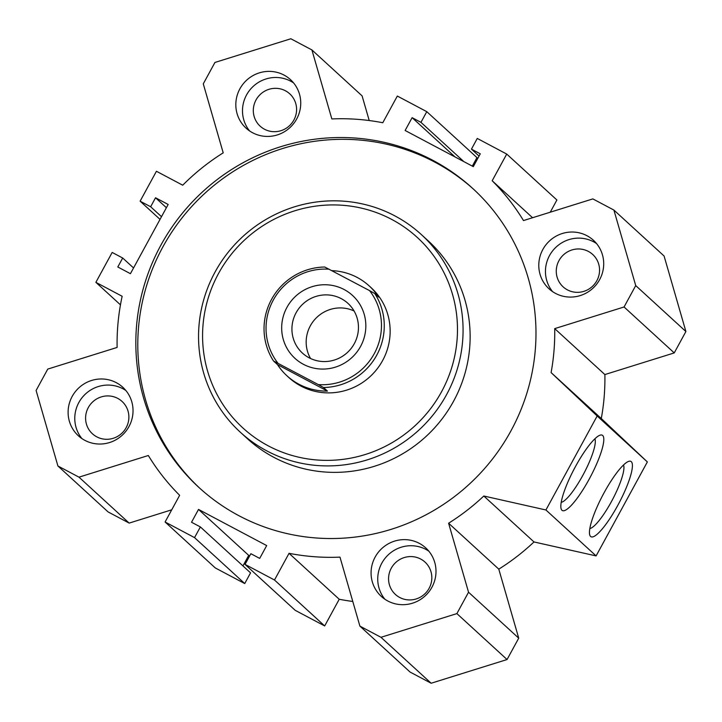 <?xml version="1.0" encoding="UTF-8"?>
<svg xmlns="http://www.w3.org/2000/svg" width="722" height="722" viewBox="0 0 722 722"><rect width="100%" height="100%" fill="white"/><g stroke="black" fill="none" stroke-linecap="round" stroke-linejoin="round"><path stroke-width="1.08" d="M200.012 488.451A202.72 197.837 132.5 0 1 176.538 225.201A202.72 197.837 132.5 0 1 434.77 162.098A202.72 197.837 132.5 0 1 473.767 189.408M432.812 160.302A202.72 197.837 132.5 0 1 472.784 188.505A202.72 197.837 132.5 0 1 481.836 471.61A202.72 197.837 132.5 0 1 199.028 487.558A202.72 197.837 132.5 0 1 174.183 223.955A202.72 197.837 132.5 0 1 432.812 160.302M240.327 432.216L247.384 438.669A134.003 130.781 -47.5 0 0 453.587 401.188A134.003 130.781 -47.5 0 0 428.354 240.977L421.296 234.524A134.003 130.781 132.5 0 1 446.53 394.726A134.003 130.781 132.5 0 1 240.327 432.216A134.003 130.781 132.5 0 1 234.343 245.056A134.003 130.781 132.5 0 1 421.296 234.524M331.921 270.651A60.91 59.448 132.5 0 1 369.195 285.921L371.162 287.717A60.91 59.448 132.5 0 1 382.624 360.54A60.91 59.448 132.5 0 1 288.899 377.579L286.941 375.783A60.91 59.448 132.5 0 1 277.465 364.601L327.427 391.098A60.91 59.448 132.5 0 1 286.941 375.783M441.539 391.775A129.139 126.025 132.5 0 1 220.815 401.134A129.139 126.025 132.5 0 1 327.734 205.039A129.139 126.025 132.5 0 1 441.539 391.775M384.88 599.233A32.896 32.102 132.5 0 1 385.368 557.907A32.896 32.102 132.5 0 1 425.926 549.424A32.896 32.102 132.5 0 1 428.859 551.193M419.256 543.323A32.896 32.102 132.5 0 1 425.745 547.899A32.896 32.102 132.5 0 1 427.216 593.836A32.896 32.102 132.5 0 1 381.324 596.417A32.896 32.102 132.5 0 1 377.29 553.648A32.896 32.102 132.5 0 1 419.256 543.323M420.682 559.036A21.931 21.398 -47.5 0 0 392.705 565.922A21.931 21.398 -47.5 0 0 395.394 594.432A21.931 21.398 -47.5 0 0 425.98 592.708A21.931 21.398 -47.5 0 0 425.005 562.086A21.931 21.398 -47.5 0 0 420.682 559.036M81.92 438.579A32.896 32.102 132.5 0 1 82.407 397.253A32.896 32.102 132.5 0 1 122.957 388.77A32.896 32.102 132.5 0 1 125.89 390.539M116.296 382.669A32.896 32.102 132.5 0 1 122.785 387.245A32.896 32.102 132.5 0 1 124.247 433.182A32.896 32.102 132.5 0 1 78.364 435.772A32.896 32.102 132.5 0 1 74.33 392.994A32.896 32.102 132.5 0 1 116.296 382.669M117.722 398.382A21.931 21.398 -47.5 0 0 89.745 405.268A21.931 21.398 -47.5 0 0 92.434 433.787A21.931 21.398 -47.5 0 0 123.02 432.063A21.931 21.398 -47.5 0 0 122.045 401.432A21.931 21.398 -47.5 0 0 117.722 398.382M249.632 130.971A32.896 32.102 132.5 0 1 250.119 89.654A32.896 32.102 132.5 0 1 290.668 81.171A32.896 32.102 132.5 0 1 293.601 82.931M284.008 75.07A32.896 32.102 132.5 0 1 290.497 79.646A32.896 32.102 132.5 0 1 291.959 125.583A32.896 32.102 132.5 0 1 246.076 128.164A32.896 32.102 132.5 0 1 242.041 85.395A32.896 32.102 132.5 0 1 284.008 75.07M285.434 90.782A21.931 21.398 -47.5 0 0 257.456 97.669A21.931 21.398 -47.5 0 0 260.146 126.179A21.931 21.398 -47.5 0 0 290.731 124.455A21.931 21.398 -47.5 0 0 289.757 93.833A21.931 21.398 -47.5 0 0 285.434 90.782M552.592 291.625A32.896 32.102 132.5 0 1 553.079 250.308A32.896 32.102 132.5 0 1 593.637 241.816A32.896 32.102 132.5 0 1 596.571 243.585M586.968 235.715A32.896 32.102 132.5 0 1 593.457 240.291A32.896 32.102 132.5 0 1 594.919 286.228A32.896 32.102 132.5 0 1 549.036 288.818A32.896 32.102 132.5 0 1 545.002 246.049A32.896 32.102 132.5 0 1 586.968 235.715M588.394 251.427A21.931 21.398 -47.5 0 0 560.416 258.314A21.931 21.398 -47.5 0 0 563.106 286.833A21.931 21.398 -47.5 0 0 593.692 285.109A21.931 21.398 -47.5 0 0 592.717 254.478A21.931 21.398 -47.5 0 0 588.394 251.427M590.569 536.437A42.643 9.016 -62.1 0 1 589.721 534.912A42.643 9.016 -62.1 0 1 602.978 494.823A42.643 9.016 -62.1 0 1 628.727 461.358A42.643 9.016 -62.1 0 1 620.514 500.184A42.643 9.016 -62.1 0 1 590.569 536.437M589.82 528.549A36.425 7.707 117.9 0 0 612.391 499.814A36.425 7.707 117.9 0 0 623.51 465.013M561.942 510.237A42.643 9.016 -62.1 0 1 561.102 508.712A42.643 9.016 -62.1 0 1 574.36 468.623A42.643 9.016 -62.1 0 1 600.108 435.158A42.643 9.016 -62.1 0 1 591.896 473.993A42.643 9.016 -62.1 0 1 561.942 510.237M561.202 502.35A36.425 7.707 117.9 0 0 583.764 473.614A36.425 7.707 117.9 0 0 594.892 438.814M130.429 273.683L168.163 204.47L155.537 197.774L150.645 206.745L140.122 201.167L156.43 171.267L182.72 185.202A221.717 216.383 132.5 0 1 223.206 152.847L203.279 83.842L214.939 62.462L290.849 38.762L311.904 49.935L331.84 118.931A221.717 216.383 132.5 0 1 382.777 122.74L397.326 96.053L426.783 111.666L420.953 122.352L412.118 117.668L405.132 130.483L473.298 166.629L480.283 153.813L471.448 149.129L477.269 138.444L506.727 154.066L492.178 180.753A221.717 216.383 132.5 0 1 523.486 220.562L592.843 198.902L613.908 210.075L635.721 285.587L624.061 306.976L554.704 328.627A221.717 216.383 132.5 0 1 551.103 372.597L597.166 415.989L545.922 509.976L483.812 496.014A221.717 216.383 132.5 0 1 448.606 523.215L468.542 592.221L456.882 613.601L380.972 637.3L359.908 626.127L339.981 557.131A221.717 216.383 132.5 0 1 289.044 553.323L274.495 580.01L245.038 564.396L250.859 553.711L259.694 558.395L266.689 545.579L198.523 509.434L191.529 522.25L200.373 526.934L194.543 537.619L165.094 521.997L179.643 495.31A221.717 216.383 132.5 0 1 148.326 455.501L78.978 477.161L57.913 465.988L36.1 390.476L47.76 369.086L117.117 347.435A221.717 216.383 132.5 0 1 122.153 296.282L95.873 282.338L112.172 252.438L122.695 258.016L117.803 266.987L130.429 273.683M133.552 267.952L122.695 258.016M120.466 304.855L95.873 282.338M78.978 477.161L129.157 523.098L108.092 511.925L57.913 465.988M129.157 523.098L171.746 509.804M194.543 537.619L244.731 583.557L215.273 567.934L165.094 521.997M244.731 583.557L250.552 572.871L200.373 526.934M242.953 565.922L248.702 555.371L198.523 509.434M248.702 555.371L249.677 555.886M274.495 580.01L324.674 625.947L295.217 610.334L245.038 564.396M324.674 625.947L339.223 599.26L289.044 553.323M339.223 599.26A221.717 216.383 -47.5 0 0 352.787 601.462M380.972 637.3L431.151 683.238L410.096 672.065L359.908 626.127M431.151 683.238L507.061 659.538L456.882 613.601M507.061 659.538L518.721 638.158L468.542 592.221M518.721 638.158L498.794 569.153L448.606 523.215M498.794 569.153A221.717 216.383 -47.5 0 0 534 541.951L483.812 496.014M534 541.951L596.101 555.913L545.922 509.976M596.101 555.913L647.354 461.927L597.166 415.989M647.354 461.927L601.291 418.534L551.103 372.597M601.291 418.534A221.717 216.383 -47.5 0 0 604.883 374.565L554.704 328.627M604.883 374.565L674.24 352.914L624.061 306.976M674.24 352.914L685.9 331.524L635.721 285.587M685.9 331.524L664.087 256.012L613.908 210.075M532.565 217.728L492.178 180.753M550.254 212.196L556.906 200.003L506.727 154.066M479.047 156.078L471.448 149.129M455.022 156.936L412.118 117.668M463.858 161.62L420.953 122.352M472.323 166.114L476.962 157.604L426.783 111.666M369.213 120.538L362.092 95.873L311.904 49.935M160.031 219.389L140.122 201.167M161.502 216.681L150.645 206.745M166.394 207.71L155.537 197.774M277.465 364.601L273.539 361.009L318.312 384.6L323.51 387.506L327.427 391.098M369.195 285.921A60.91 59.448 132.5 0 1 378.671 297.103L374.754 293.52L369.556 290.614L324.792 267.023A60.91 59.448 -47.5 0 0 271.553 299.377A60.91 59.448 -47.5 0 0 273.539 361.009M323.51 387.506A60.91 59.448 -47.5 0 0 376.749 355.152A60.91 59.448 -47.5 0 0 374.754 293.52M277.952 363.202A58.473 57.065 132.5 0 1 273.259 300.126A58.473 57.065 132.5 0 1 329.196 269.207M369.556 290.614A58.473 57.065 132.5 0 1 374.249 353.681A58.473 57.065 132.5 0 1 318.312 384.6M286.941 307.382A42.643 41.614 132.5 0 1 359.818 304.296A42.643 41.614 132.5 0 1 324.512 369.041A42.643 41.614 132.5 0 1 286.941 307.382M296.083 312.788A33.708 32.896 -47.5 0 0 302.428 353.085A33.708 32.896 -47.5 0 0 349.457 350.432A33.708 32.896 -47.5 0 0 347.95 303.357A33.708 32.896 -47.5 0 0 296.083 312.788M354.078 310.974A33.708 32.896 -47.5 0 0 310.334 325.83A33.708 32.896 -47.5 0 0 310.559 358.509"/></g></svg>
